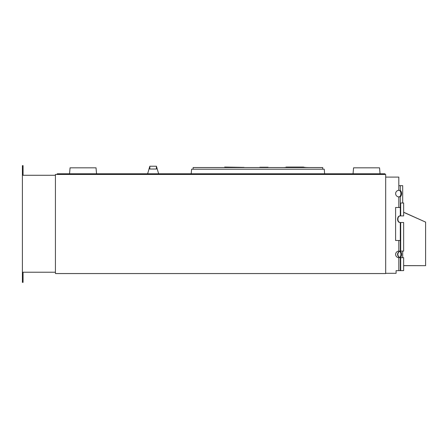 <?xml version="1.0" encoding="UTF-8"?>
<svg xmlns="http://www.w3.org/2000/svg" width="448" height="448" viewBox="0 0 448 448"><rect width="100%" height="100%" fill="white"/><g stroke="black" fill="none" stroke-linecap="round" stroke-linejoin="round"><path stroke-width="0.67" d="M385.683 177.094L385.683 273.302M398.972 190.305L399.622 190.49A3.304 1.893 -90 0 1 400.893 193.609A3.304 1.893 -90 0 1 399.622 196.728L398.81 196.907A3.304 3.304 0 0 1 395.64 193.609A3.304 3.304 0 0 1 398.81 190.31L398.815 177.094L398.81 185.679L402.696 185.679L402.696 202.983L403.648 202.983L403.648 215.902L400.702 215.902L400.702 202.983L400.299 202.983L400.299 215.902L400.702 215.902M398.972 251.087L400.299 251.272A3.304 1.893 -90 0 1 401.565 254.391A3.304 1.893 -90 0 1 400.299 257.51L398.81 257.69A3.304 3.304 0 0 1 395.64 254.391A3.304 3.304 0 0 1 398.81 251.093L399.622 251.272A3.304 1.893 -90 0 1 400.893 254.391A3.304 1.893 -90 0 1 399.622 257.51L398.972 257.695M400.249 257.538L399.571 257.538M398.81 251.093L398.81 240.514L400.299 240.514L400.299 251.272M400.249 251.244L399.571 251.244M398.81 240.514L395.595 240.514L395.595 207.486L398.81 207.486L398.81 196.907L399.622 196.728A3.304 1.893 -90 0 0 400.893 193.609A3.304 1.893 -90 0 0 399.622 190.49L399.571 190.462M400.249 190.462L400.299 190.49A3.304 1.893 -90 0 1 401.565 193.609A3.304 1.893 -90 0 1 400.299 196.728L400.299 207.486L398.81 207.486M400.299 196.728L398.972 196.913M400.249 196.756L399.571 196.756M385.846 273.302L396.088 273.302L396.088 270.659L403.648 270.62L403.648 265.664L425.6 265.664L403.648 265.614M402.696 257.695L402.696 251.093M398.81 177.094L385.846 177.094M396.088 270.659L396.088 272.474M385.683 174.451L55.434 174.451L55.434 273.549L385.683 273.549L385.683 174.451M23.061 272.227L23.061 282.369L22.4 282.369L22.4 272.227L55.434 272.227M23.061 175.274L23.061 165.631L22.4 165.631L22.4 272.227M55.434 175.274L22.4 175.274M193.105 169.21L193.105 167.558L322.739 167.558L322.739 169.21M324.638 173.774L324.24 169.21L191.61 169.21L191.206 173.774M385.022 174.451L385.022 173.774L57.249 173.774L57.249 174.451M353.573 167.826L353.052 173.774L353.584 167.826L379.534 167.826L380.055 173.774M96.55 173.774L96.029 167.826L70.073 167.826L69.552 173.774M285.891 167.39L286.076 167.059L286.076 167.558M286.076 167.059L303.582 167.059L303.582 167.558M259.834 167.558L259.834 167.227L259.812 167.558M259.98 167.227L264.706 167.227M259.834 167.227L268.061 167.227L268.061 167.558M278.522 167.558L283.147 167.558M247.822 167.558L222.718 167.558M224.7 167.39L224.7 167.059L244.121 167.39M286.076 167.39L283.909 167.558M303.582 167.39L309.047 167.558M303.582 167.227L305.34 167.39M156.419 166.225L156.419 169.03L149.839 169.03L149.834 166.225L156.419 166.225L158.631 173.774M403.648 212.33L425.6 222.102L425.6 265.614M425.6 222.102L403.648 212.218L403.648 202.983L400.702 202.983M400.702 270.62L400.702 257.695L400.299 257.695L400.299 270.62L403.648 270.62L403.648 257.695L400.702 257.695M400.702 251.093L400.702 222.51L400.299 222.51L400.299 251.093L403.648 251.093L403.648 222.51L400.702 222.51M399.476 251.194C396.928 253.322 396.928 255.455 399.47 257.589M399.594 257.522C397.275 255.433 397.281 253.344 399.599 251.261M402.97 222.51L400.126 222.51C396.771 222.673 396.771 215.746 400.126 215.902L400.299 215.902M400.428 222.51C397.068 222.673 397.068 215.746 400.428 215.902M400.299 185.679L400.299 190.49M398.81 270.659L398.81 257.69M400.299 257.51L400.299 270.659M149.834 166.225L147.627 173.774"/></g></svg>
